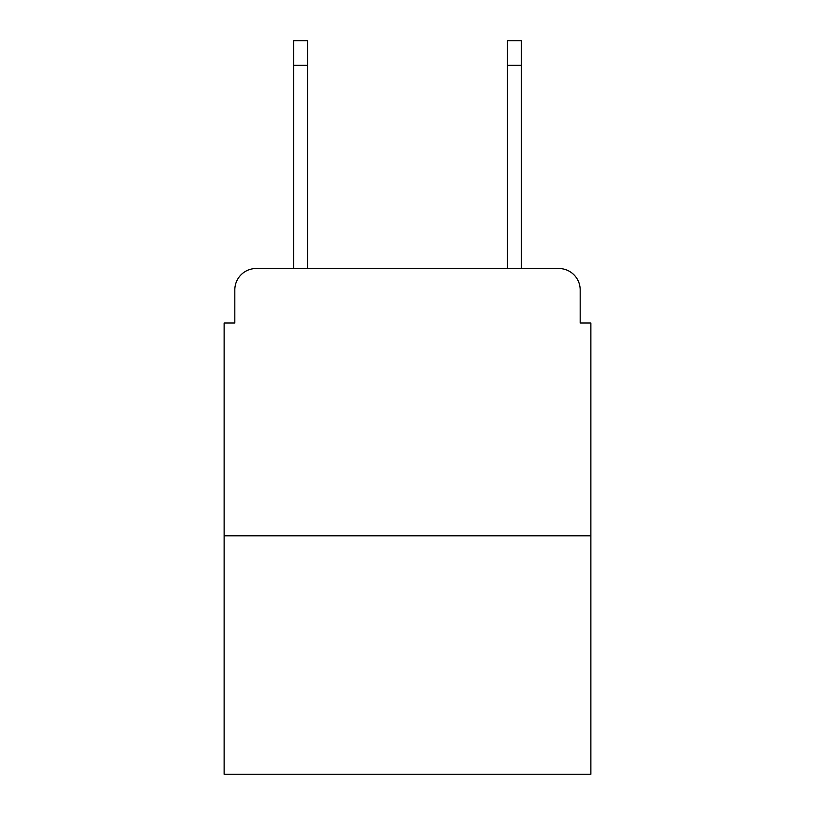 <?xml version="1.0" encoding="UTF-8"?>
<svg xmlns="http://www.w3.org/2000/svg" width="815" height="815" viewBox="0 0 815 815"><rect width="100%" height="100%" fill="white"/><g stroke="black" fill="none" stroke-linecap="round" stroke-linejoin="round"><path stroke-width="1.22" d="M234.822 289.885L234.822 323.025L234.822 289.885A21.384 21.384 0 0 1 256.205 268.502L293.624 268.502L293.624 40.75L307.53 40.75L307.53 268.502L324.095 268.502M590.875 535.812L224.125 535.812L224.125 774.25L590.875 774.25L590.875 323.025L580.178 323.025L580.178 289.885A21.384 21.384 0 0 0 558.795 268.502L256.205 268.502M224.125 535.812L224.125 323.025L234.822 323.025M490.905 268.502L507.47 268.502L507.47 40.75L521.376 40.75L521.376 268.502L558.795 268.502M580.178 323.025L580.178 289.885M293.624 65.343L307.53 65.343M521.376 65.343L507.47 65.343"/></g></svg>
